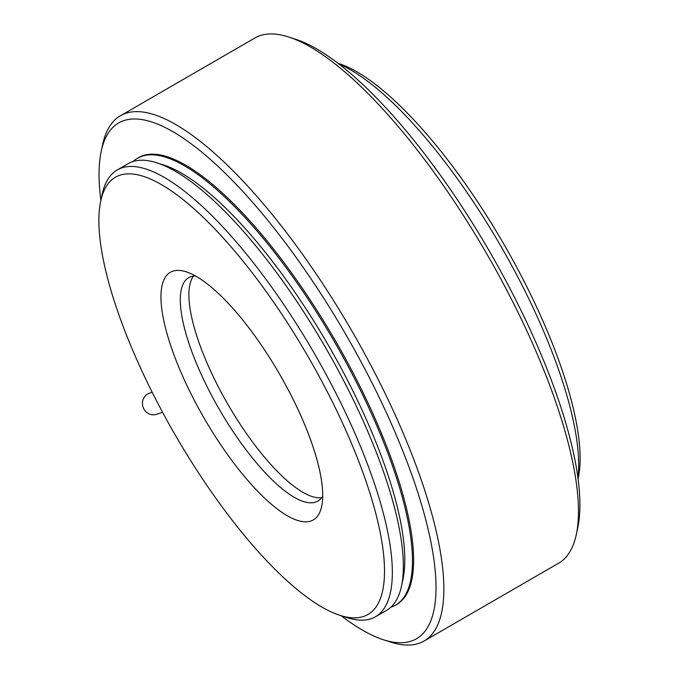 <?xml version="1.0" encoding="UTF-8"?>
<svg xmlns="http://www.w3.org/2000/svg" width="679" height="679" viewBox="0 0 679 679"><rect width="100%" height="100%" fill="white"/><g stroke="black" fill="none" stroke-linecap="round" stroke-linejoin="round"><path stroke-width="1.02" d="M402.214 582.336A252.452 77.117 -120 0 0 336.054 358.835A252.452 77.117 -120 0 0 160.295 164.038M193.515 276.09A129.018 39.407 -120 0 0 227.779 404.107A129.018 39.407 -120 0 0 321.659 497.665A129.018 39.407 -120 0 1 227.779 404.107A129.018 39.407 -120 0 1 193.515 276.09M133.008 161.526A258.028 78.823 60 0 1 137.319 158.36A258.028 78.823 60 0 1 342.292 355.609A258.028 78.823 60 0 1 395.679 605.082A258.028 78.823 60 0 1 390.781 607.238M395.679 605.082L396.825 604.42A258.028 78.823 -120 0 0 343.438 354.947A258.028 78.823 -120 0 0 138.465 157.689L137.319 158.36M341.13 615.726A297.784 90.961 -120 0 0 383.584 639.813L390.357 642.003A303.36 92.667 -120 0 0 424.12 641.001L558.63 563.205A303.36 92.667 -120 0 0 576.335 534.441L577.821 527.481A297.784 90.961 -120 0 0 498.819 267.815A297.784 90.961 -120 0 0 295.416 39.187L288.643 36.997A303.36 92.667 -120 0 0 254.88 37.999L120.37 115.795A303.36 92.667 -120 0 0 102.665 144.559L101.179 151.519A297.784 90.961 -120 0 0 100.891 200.322M576.335 534.441A303.36 92.667 -120 0 0 495.865 269.902A303.36 92.667 -120 0 0 288.643 36.997M424.12 641.001A303.36 92.667 -120 0 0 361.355 347.699A303.36 92.667 -120 0 0 120.37 115.795M383.584 639.813A297.784 90.961 -120 0 0 355.117 350.924A297.784 90.961 -120 0 0 101.179 151.519M152.147 392.241L149.456 393.166A11.161 10.609 71 0 0 147.691 393.973A11.161 10.609 71 0 0 143.439 408.121A11.161 10.609 71 0 0 156.73 414.266L162.544 412.263M195.408 275.954A129.018 39.407 -120 0 0 188.686 277.686A129.018 39.407 -120 0 0 219.156 409.098A129.018 39.407 -120 0 0 317.865 501.051A129.018 39.407 -120 0 0 322.72 496.086M340.069 615.386L346.842 617.576A258.028 78.823 -120 0 0 375.555 616.719L386.478 610.404A258.028 78.823 -120 0 0 401.544 585.943A258.028 78.823 -120 0 0 333.092 360.931A258.028 78.823 -120 0 0 156.832 162.824A258.028 78.823 -120 0 0 128.119 163.673L117.195 169.988A258.028 78.823 -120 0 0 102.139 194.457L100.653 201.417A252.452 77.117 -120 0 0 175.021 434.628A252.452 77.117 -120 0 0 340.069 615.386A252.452 77.117 -120 0 0 315.93 370.471A252.452 77.117 -120 0 0 100.653 201.417M375.555 616.719A258.028 78.823 -120 0 0 322.169 367.246A258.028 78.823 -120 0 0 117.195 169.988M401.544 585.943L403.02 578.983A252.452 77.117 -120 0 0 336.054 358.835A252.452 77.117 -120 0 0 163.605 165.014L156.832 162.824M283.771 381.547A142.963 43.668 -120 0 0 186.114 271.787A142.963 43.668 -120 0 0 203.972 417.882A142.963 43.668 -120 0 0 321.693 506.22A142.963 43.668 -120 0 0 283.771 381.547M338.626 63.851A258.028 78.823 60 0 1 500.856 246.18A258.028 78.823 60 0 1 577.99 477.727M337.87 63.274L338.931 63.614A252.452 77.117 60 0 1 503.979 244.372A252.452 77.117 60 0 1 578.347 477.583L578.109 478.678"/></g></svg>
